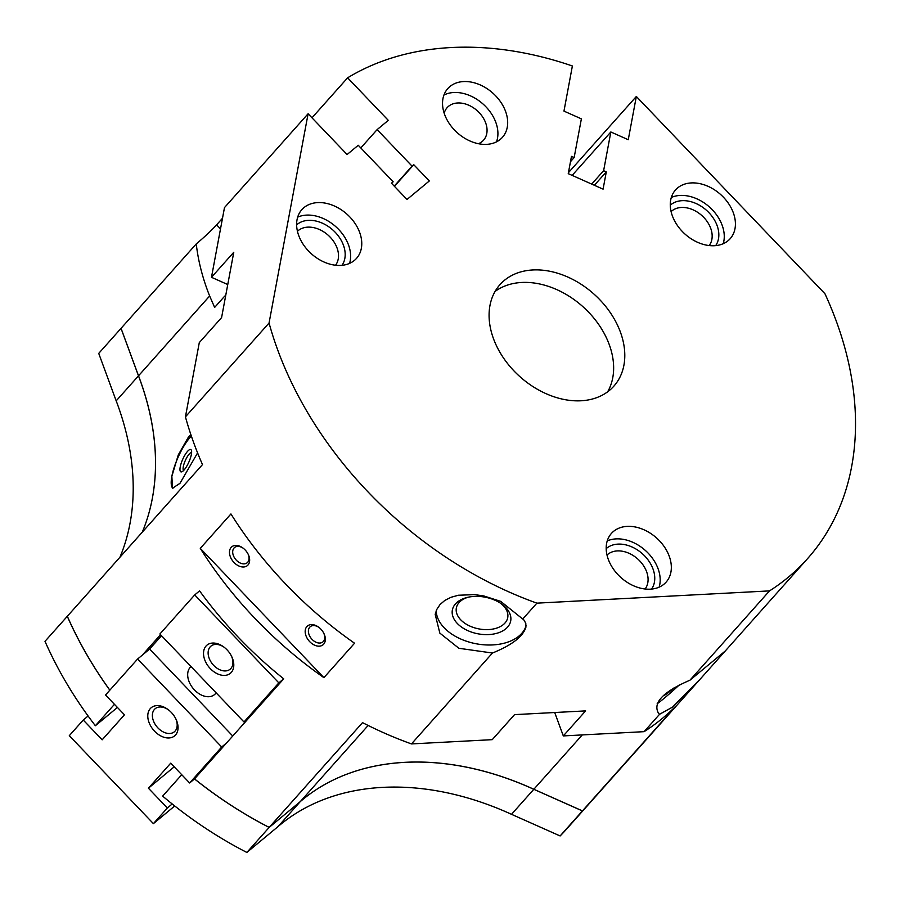 <?xml version="1.0" encoding="UTF-8"?>
<svg xmlns="http://www.w3.org/2000/svg" width="900" height="900" viewBox="0 0 900 900"><rect width="100%" height="100%" fill="white"/><g stroke="black" fill="none" stroke-linecap="round" stroke-linejoin="round"><path stroke-width="1.35" d="M297.439 231.289A25.56 18.585 -138.3 0 1 324.562 232.391A25.56 18.585 -138.3 0 1 338.22 259.043A25.56 18.585 -138.3 0 1 335.543 265.23M296.629 224.865A30.51 22.185 -138.3 0 1 328.894 226.868A30.51 22.185 -138.3 0 1 344.835 258.446A30.51 22.185 -138.3 0 1 342.022 265.309M297.045 219.69A36.619 26.617 -138.3 0 1 301.86 209.644A36.619 26.617 -138.3 0 1 340.909 209.542A36.619 26.617 -138.3 0 1 361.35 248.31A36.619 26.617 -138.3 0 1 356.535 258.368A36.619 26.617 -138.3 0 1 317.475 258.457A36.619 26.617 -138.3 0 1 297.045 219.69M297.675 217.136A36.619 26.617 -138.3 0 1 334.463 225.518A36.619 26.617 -138.3 0 1 350.201 260.831A36.619 26.617 -138.3 0 1 349.571 263.385M671.096 211.612A25.56 18.585 -138.3 0 1 703.811 217.451A25.56 18.585 -138.3 0 1 709.2 245.554M670.275 205.189A30.51 22.185 -138.3 0 1 708.863 212.602A30.51 22.185 -138.3 0 1 715.669 245.632M723.442 197.235A36.619 26.617 -138.3 0 1 730.181 238.691A36.619 26.617 -138.3 0 1 682.245 231.412A36.619 26.617 -138.3 0 1 675.506 189.968A36.619 26.617 -138.3 0 1 723.442 197.235M671.321 197.46A36.619 26.617 -138.3 0 1 712.294 209.756A36.619 26.617 -138.3 0 1 723.217 243.709M607.016 555.053A25.56 18.585 -138.3 0 1 617.288 550.913A25.56 18.585 -138.3 0 1 642.623 564.356A25.56 18.585 -138.3 0 1 645.109 589.005M606.195 548.629A30.51 22.185 -138.3 0 1 617.985 544.118A30.51 22.185 -138.3 0 1 647.977 559.822A30.51 22.185 -138.3 0 1 651.589 589.084M650.317 589.174A36.619 26.617 -138.3 0 1 613.418 569.081A36.619 26.617 -138.3 0 1 611.426 533.419A36.619 26.617 -138.3 0 1 627.21 526.376A36.619 26.617 -138.3 0 1 664.11 546.469A36.619 26.617 -138.3 0 1 666.101 582.131A36.619 26.617 -138.3 0 1 650.317 589.174M607.241 540.911A36.619 26.617 -138.3 0 1 616.061 538.886A36.619 26.617 -138.3 0 1 649.373 554.456A36.619 26.617 -138.3 0 1 659.137 587.149M504.371 280.384A76.286 55.462 -138.3 0 1 596.903 296.809A76.286 55.462 -138.3 0 1 613.89 386.123A76.286 55.462 -138.3 0 1 609.502 390.353A76.286 55.462 -138.3 0 1 516.971 373.928A76.286 55.462 -138.3 0 1 499.984 284.625A76.286 55.462 -138.3 0 1 504.371 280.384M607.658 391.793A76.286 55.462 41.7 0 0 582.683 306.473A76.286 55.462 41.7 0 0 495.067 291.454M318.825 627.322A9.889 6.75 -129.7 0 0 310.252 626.692A9.889 6.75 -129.7 0 0 309.757 627.176A9.889 6.75 -129.7 0 0 311.704 639A9.889 6.75 -129.7 0 0 322.886 641.914A9.889 6.75 -129.7 0 0 323.381 641.43A9.889 6.75 -129.7 0 0 323.843 633.375M306.855 626.591A12.206 8.325 50.3 0 1 318.465 627.053A12.206 8.325 50.3 0 1 324.045 633.78A12.206 8.325 50.3 0 1 323.674 644.175A12.206 8.325 50.3 0 1 309.69 641.644A12.206 8.325 50.3 0 1 306.855 626.591M243.124 548.156A9.889 6.75 -129.7 0 0 234.551 547.515A9.889 6.75 -129.7 0 0 234.056 547.999A9.889 6.75 -129.7 0 0 236.002 559.834A9.889 6.75 -129.7 0 0 247.185 562.748A9.889 6.75 -129.7 0 0 247.691 562.264A9.889 6.75 -129.7 0 0 248.153 554.209M231.154 547.414A12.206 8.325 50.3 0 1 242.764 547.886A12.206 8.325 50.3 0 1 248.344 554.614A12.206 8.325 50.3 0 1 247.984 565.009A12.206 8.325 50.3 0 1 234 562.466A12.206 8.325 50.3 0 1 231.154 547.414M657.169 703.778A45.765 3.442 136.3 0 0 664.144 698.299A45.765 3.442 136.3 0 0 679.387 684.877M659.565 714.285L658.609 713.408C652.41 702.967 662.85 691.909 689.918 680.22L725.209 651.049L700.312 678.982L672.559 707.096L659.565 714.285L644.085 731.666A335.644 244.035 41.7 0 0 675.799 706.14L582.446 810.9A335.644 244.035 41.7 0 0 588.746 804.184L700.312 678.982M663.604 695.351A29.677 2.228 136.3 0 0 671.501 690.053A29.677 2.228 136.3 0 0 674.404 687.577M436.23 610.695A45.765 28.766 -169.4 0 0 460.62 638.955A45.765 28.766 -169.4 0 0 526.084 625.725M500.692 601.357L523.845 619.92L525.78 623.239L525.926 627.097C523.238 636.401 512.089 645.041 492.457 653.029L458.887 648.281L439.841 633.116L435.184 614.34L436.759 609.48L440.044 604.541L444.803 600.446L451.046 597.274L458.415 595.238L474.851 594.63L483.784 595.946L500.692 601.357M468.281 597.195A26.134 16.425 -169.4 0 0 456.345 607.984A26.134 16.425 -169.4 0 0 470.104 626.175A26.134 16.425 -169.4 0 0 507.735 617.58A26.134 16.425 -169.4 0 0 500.49 603.202M467.978 630.709A29.677 18.664 -169.4 0 0 505.564 629.01A29.677 18.664 -169.4 0 0 501.48 603.877A29.677 18.664 -169.4 0 0 495.09 600.278A29.677 18.664 -169.4 0 0 467.111 597.465A29.677 18.664 -169.4 0 0 452.16 612.54A29.677 18.664 -169.4 0 0 467.978 630.709M183.6 470.509A9.889 2.734 114 0 1 184.208 463.331A9.889 2.734 114 0 1 189.236 454.039A9.889 2.734 114 0 1 191.621 452.498M187.537 451.361A12.206 3.375 114 0 1 191.43 450.405A12.206 3.375 114 0 1 189.844 459.709A12.206 3.375 114 0 1 184.05 470.025A12.206 3.375 114 0 1 181.924 471.769A12.206 3.375 114 0 1 180.709 464.861A12.206 3.375 114 0 1 187.537 451.361M197.584 452.902L179.944 483.356L172.53 488.194L171.855 476.336L178.268 454.928L188.651 436.702L190.845 434.543M172.935 488.306A30.51 8.426 114 0 1 171.855 476.336A30.51 8.426 114 0 1 190.148 437.366A30.51 8.426 114 0 1 191.362 436.084M496.507 141.851A36.619 26.617 41.7 0 0 487.598 108.641A36.619 26.617 41.7 0 0 453.803 92.509A36.619 26.617 41.7 0 0 443.947 95.017M486.664 144.36A36.619 26.617 -138.3 0 1 449.764 124.267A36.619 26.617 -138.3 0 1 447.772 88.605A36.619 26.617 -138.3 0 1 463.556 81.562A36.619 26.617 -138.3 0 1 500.445 101.655A36.619 26.617 -138.3 0 1 502.447 137.317A36.619 26.617 -138.3 0 1 486.664 144.36M478.418 143.707A24.412 17.752 41.7 0 0 483.57 140.153A24.412 17.752 41.7 0 0 482.243 116.37A24.412 17.752 41.7 0 0 457.65 102.983A24.412 17.752 41.7 0 0 447.12 107.674A24.412 17.752 41.7 0 0 444.184 113.209M109.823 690.188A335.644 244.035 -138.3 0 1 67.297 616.309L67.331 616.275A335.644 244.035 41.7 0 0 109.856 690.154M138.521 375.806A274.613 199.665 -138.3 0 1 142.279 532.159A274.613 199.665 41.7 0 0 138.487 375.84L121.028 328.365A335.644 244.035 -138.3 0 1 121.05 328.343L138.521 375.806L209.644 295.988C202.669 278.483 198.214 261.124 196.256 243.934C204.593 236.914 211.376 230.546 216.607 224.831L222.502 218.227M194.726 594.911L278.831 682.875L243.99 721.98L159.885 634.005L194.726 594.911L199.586 590.873A335.644 244.035 41.7 0 0 283.702 678.836L194.535 778.905A335.644 244.035 41.7 0 0 269.19 827.393L300.33 801.562A274.613 199.665 -138.3 0 1 533.835 789.266L582.446 810.9M142.447 654.998L160.537 634.691M119.948 557.212A274.613 199.665 41.7 0 0 116.19 400.86L98.73 353.396L121.028 328.365M116.19 400.86L138.487 375.84M67.297 616.309L45 641.329A335.644 244.035 41.7 0 0 95.366 725.738L114.446 704.329M568.429 172.676L636.334 96.469L824.951 293.749A335.644 244.035 -138.3 0 1 807.525 558.664A335.644 244.035 -138.3 0 1 769.511 590.895L536.906 603.146A335.644 244.035 -138.3 0 1 269.055 323.021L185.434 416.858A335.644 244.035 41.7 0 0 202.489 464.591L67.331 616.275M225.439 296.944L224.741 296.089L214.639 307.429L209.644 295.988M181.732 774.709L162.653 796.117A335.644 244.035 41.7 0 0 246.859 852.446L269.156 827.426A335.644 244.035 -138.3 0 1 194.501 778.939M230.94 513.945A335.644 244.035 41.7 0 0 354.555 643.23L323.899 677.644A335.644 244.035 -138.3 0 1 200.284 548.359L230.94 513.945M269.19 827.393L362.531 722.633A335.644 244.035 41.7 0 0 411.469 743.918L492.244 739.665L514.541 714.634L585.607 710.887L563.31 735.919L644.085 731.666M492.457 653.029L411.469 743.918M536.906 603.146L522.81 618.952M560.126 835.954A335.644 244.035 41.7 0 0 566.426 829.249L588.724 804.217A335.644 244.035 -138.3 0 1 588.724 804.217A335.644 244.035 -138.3 0 1 582.424 810.934L560.126 835.954L511.515 814.32A274.613 199.665 41.7 0 0 277.999 826.616L300.296 801.596L269.156 827.426M277.999 826.616L246.859 852.446M300.33 801.562L368.134 725.467M511.515 814.32L533.812 789.3A274.613 199.665 41.7 0 0 300.296 801.596M533.835 789.266L582.266 734.918M582.424 810.934L533.812 789.3M636.334 96.469L628.256 139.725L610.841 131.974L572.153 175.388M610.841 131.974L603.619 170.696L606.296 171.889L603.079 189.157L568.249 173.655L571.466 156.386L574.144 157.579L581.377 118.856L563.962 111.105L572.377 65.981A335.644 244.035 -138.3 0 0 347.614 77.816L388.294 120.353L377.134 129.611L412.043 166.118L413.752 164.689L429.311 180.968L407.002 199.474L391.444 183.206L393.154 181.778L358.245 145.271L347.096 154.53L308.104 113.749L224.482 207.596L211.477 277.301L233.775 252.27L221.591 317.588L199.294 342.619L185.434 416.858M121.05 328.331L196.256 243.934M311.985 117.81L347.614 77.816M269.055 323.021L308.104 113.749M570.476 161.696L574.144 157.579M603.619 170.696L591.694 184.084M594.371 185.276L606.296 171.889M225.697 295.605A16.785 1.26 -43.7 0 1 224.741 296.089M377.134 129.611L360.799 147.938M227.756 284.546L211.477 277.301M391.669 183.442L393.154 181.778M412.043 166.118L394.223 186.109M394.447 186.356L413.752 164.689M769.511 590.895L689.918 680.22M200.284 548.359L323.899 677.644M563.31 735.919L554.704 712.519M117.427 707.445L95.366 725.738M231.547 656.246A15.008 10.237 50.3 0 1 230.096 669.229A15.008 10.237 50.3 0 1 213.671 665.37A15.008 10.237 50.3 0 1 210.949 646.133A15.008 10.237 50.3 0 1 223.976 647.111M210.296 668.61A18.304 12.499 50.3 0 1 205.054 647.37A18.304 12.499 50.3 0 1 223.447 646.729A18.304 12.499 50.3 0 1 227.025 649.834A18.304 12.499 50.3 0 1 231.829 656.82A18.304 12.499 50.3 0 1 228.994 674.235A18.304 12.499 50.3 0 1 210.296 668.61M175.804 718.808A15.008 10.237 50.3 0 1 174.352 731.79A15.008 10.237 50.3 0 1 157.928 727.931A15.008 10.237 50.3 0 1 155.194 708.694A15.008 10.237 50.3 0 1 168.221 709.673M154.553 731.171A18.304 12.499 50.3 0 1 149.31 709.942A18.304 12.499 50.3 0 1 167.704 709.29A18.304 12.499 50.3 0 1 171.281 712.406A18.304 12.499 50.3 0 1 176.085 719.393A18.304 12.499 50.3 0 1 173.239 736.808A18.304 12.499 50.3 0 1 154.553 731.171M216.124 692.831A18.304 12.499 50.3 0 1 214.493 694.631A18.304 12.499 50.3 0 1 194.445 689.918A18.304 12.499 50.3 0 1 191.002 666.551M172.204 803.959L167.344 807.998L153.405 823.635L69.3 735.671L83.239 720.034L102.161 739.822L124.459 714.803L105.536 695.002L137.588 659.036L149.602 649.069L161.505 635.704M174.724 805.961L153.405 823.635M226.564 742.961L221.692 747L137.588 659.036M232.751 736.02L149.602 649.069M243.99 721.98L248.861 717.941M221.692 747L189.641 782.977L170.719 763.178L148.421 788.209L167.344 807.998M194.535 778.916L189.641 782.977M283.702 678.836L278.831 682.875M174.195 766.822L148.421 788.209M88.099 715.995L83.239 720.034M220.511 228.915L216.607 224.831M725.209 651.049L807.525 558.664"/></g></svg>
